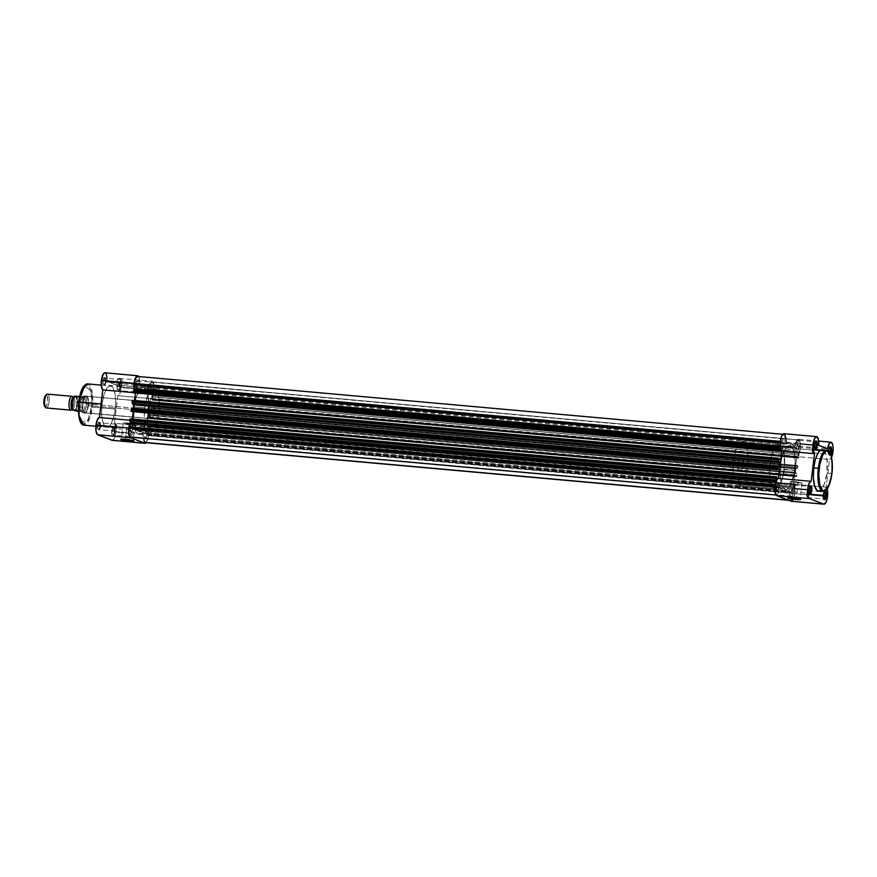 <?xml version="1.0" encoding="UTF-8"?>
<svg xmlns="http://www.w3.org/2000/svg" width="877" height="877" viewBox="0 0 877 877"><rect width="100%" height="100%" fill="white"/><g stroke="black" fill="none" stroke-linecap="round" stroke-linejoin="round"><path stroke-width="0.66" stroke-dasharray="4.38 3.29" d="M823.032 495.056A3.475 1.14 95.1 0 0 823.448 498.684A3.475 1.14 95.1 0 0 823.722 498.914A3.475 1.14 -84.9 0 1 823.032 495.056L806.687 493.587A3.475 1.14 95.1 0 0 807.476 497.478A3.475 1.14 95.1 0 0 808.89 494.442L823.404 495.735L808.89 494.442A3.475 1.14 95.1 0 0 808.101 490.55A3.475 1.14 95.1 0 0 806.687 493.587L823.032 495.056A3.475 1.14 -84.9 0 1 824.336 492.019A3.475 1.14 95.1 0 0 824.029 492.194A3.475 1.14 95.1 0 0 823.032 495.056L823.032 495.056M828.447 450.35A3.475 1.14 95.1 0 0 828.864 453.99A3.475 1.14 95.1 0 0 830.179 453.179A3.475 1.14 -84.9 0 1 829.236 454.242A3.475 1.14 -84.9 0 1 828.447 450.35L812.091 448.892A3.475 1.14 95.1 0 0 812.88 452.784A3.475 1.14 95.1 0 0 814.294 449.748L828.809 451.041L814.294 449.748A3.475 1.14 95.1 0 0 813.505 445.856A3.475 1.14 95.1 0 0 812.091 448.892L828.447 450.35A3.475 1.14 -84.9 0 1 829.752 447.325A3.475 1.14 95.1 0 0 829.445 447.5A3.475 1.14 95.1 0 0 828.447 450.35L828.447 450.35M830.683 454.319A4.177 1.37 -84.9 0 1 829.379 454.692A4.177 1.37 -84.9 0 1 828.798 451.206M808.682 489.509A3.475 1.14 95.1 0 0 809.098 493.137A3.475 1.14 95.1 0 0 809.372 493.367A3.475 1.14 -84.9 0 1 808.682 489.509L792.326 488.04A3.475 1.14 95.1 0 0 793.126 491.931A3.475 1.14 95.1 0 0 794.54 488.895L809.054 490.188L794.54 488.895A3.475 1.14 95.1 0 0 793.751 485.003A3.475 1.14 95.1 0 0 792.326 488.04L808.682 489.509A3.475 1.14 -84.9 0 1 809.986 486.472A3.475 1.14 95.1 0 0 809.679 486.647A3.475 1.14 95.1 0 0 808.682 489.509L808.682 489.509M814.097 444.803A3.475 1.14 95.1 0 0 814.514 448.443A3.475 1.14 95.1 0 0 814.777 448.673A3.475 1.14 -84.9 0 1 814.097 444.803L797.741 443.345A3.475 1.14 95.1 0 0 798.53 447.226A3.475 1.14 95.1 0 0 799.945 444.19L814.459 445.494L799.945 444.19A3.475 1.14 95.1 0 0 799.155 440.309A3.475 1.14 95.1 0 0 797.741 443.345L814.097 444.803A3.475 1.14 -84.9 0 1 815.402 441.778A3.475 1.14 95.1 0 0 815.095 441.953A3.475 1.14 95.1 0 0 814.097 444.803L814.097 444.803M799.1 498.892L792.424 497.281L792.128 497.884L792.424 497.281L799.1 498.892M824.04 450.811L825.608 453.541L826.978 459.384L826.901 472.955L831.911 473.383L831.571 459.888L826.748 450.186A20.719 6.808 -84.9 0 1 831.484 473.372L826.901 472.955A20.719 6.808 95.1 0 0 822.177 449.78M827.318 489.432L826.156 487.13L829.499 459.504L831.571 457.345A8.693 2.861 -84.9 0 1 829.499 459.504L796.798 456.566A8.693 2.861 95.1 0 0 800.252 448.969L832.964 451.907L800.252 448.969L798.87 454.407L796.798 456.566L793.455 484.203L794.836 487.7L794.847 493.674L827.548 496.601L794.847 493.674L793.301 499.441L791.043 501.195M791.306 501.26A8.693 2.861 95.1 0 0 793.422 499.188A8.693 2.861 95.1 0 0 794.847 493.674A8.693 2.861 95.1 0 0 793.455 484.203L826.156 487.13A8.693 2.861 -84.9 0 1 827.154 488.862M798.092 482.92L802.082 482.909L794.343 481.473L792.424 497.281L794.343 481.473L790.352 481.484L798.092 482.92L796.228 498.377L798.092 482.92L802.038 482.821L790.363 481.451L798.092 482.92M794.683 470.215L784.213 469.272A22.254 7.312 95.1 0 0 779.138 444.376A22.254 7.312 95.1 0 0 770.083 463.812L780.552 464.755A22.254 7.312 -84.9 0 1 789.607 445.319A22.254 7.312 -84.9 0 1 794.683 470.215L795.165 461.587L794.156 452.203L792.216 447.215L790.955 445.856L788.851 445.363L786.636 446.788L784.498 449.989L781.626 458.485L780.081 471.256L781.078 482.756L782.448 486.768L784.268 489.114L785.66 489.651L787.864 488.851L792.008 481.977L794.683 470.215A22.254 7.312 -84.9 0 1 785.628 489.64A22.254 7.312 -84.9 0 1 780.552 464.755L770.083 463.812L771.157 457.542L774.731 447.796L778.381 444.431L780.486 444.913L782.317 447.259L784.301 454.692L784.444 467.101L782.657 477.483L779.576 485.288L777.395 487.919L775.191 488.708L772.549 486.812L770.269 480.168L769.6 472.44L770.083 463.812A22.254 7.312 95.1 0 0 775.158 488.708A22.254 7.312 95.1 0 0 784.213 469.272L148.388 412.245A22.254 7.312 95.1 0 0 143.313 387.36A22.254 7.312 95.1 0 0 139.542 389.816A22.254 7.312 95.1 0 1 143.313 387.36L153.782 388.292A22.254 7.312 -84.9 0 1 158.858 413.188L794.683 470.215A22.254 7.312 -84.9 0 1 785.628 489.64A22.254 7.312 -84.9 0 1 780.552 464.755A22.254 7.312 -84.9 0 1 789.607 445.319A22.254 7.312 -84.9 0 1 794.683 470.215L791.383 483.556L788.598 488.171L785.66 489.651L782.448 486.768L780.738 481.111L780.07 473.383L780.552 464.755L134.269 406.785L780.552 464.755L782.109 456.533L784.498 449.989L787.371 446.108L789.574 445.319L792.216 447.215L794.496 453.858L795.165 461.587L794.683 470.215M786.044 438.862L786.088 440.002M786.011 442.392L818.712 445.319L786.011 442.392L794.88 445.812L796.524 440.627L798.169 439.245L799.605 440.572L800.219 442.797L800.252 448.969A8.693 2.861 95.1 0 0 798.267 439.245A8.693 2.861 95.1 0 0 794.88 445.812L827.581 448.75L794.88 445.812L786.011 442.392A8.693 2.861 95.1 0 0 783.917 433.698M822.801 449.923L823.437 450.274M818.471 491.054A20.719 6.808 95.1 0 0 826.901 472.955L824.413 483.918L820.543 490.32M830.782 454.122L829.971 454.988L829.236 454.461L828.809 451.14M831.484 473.372A20.719 6.808 -84.9 0 1 823.054 491.471L828.897 484.586L831.484 473.372M814.294 449.748L814.273 447.182L813.385 445.856L812.19 448.224L812.234 451.94L812.782 452.751L813.461 452.411L814.294 449.748M808.89 494.442L807.827 497.347L806.708 496.141L806.785 492.918L807.98 490.561L808.747 491.394L808.89 494.442M799.945 444.19L799.111 446.864L798.432 447.204L797.884 446.393L797.84 442.677L799.035 440.309L799.923 441.635L799.945 444.19M794.54 488.895L794.398 485.847L793.63 485.014L792.435 487.371L792.359 490.594L793.477 491.8L794.54 488.895M789.432 497.719L788.434 497.303L792.424 497.281L788.467 497.259L789.432 497.719M145.33 442.589A7.992 2.631 95.1 0 0 148.334 435.617L148.498 434.29L794.781 492.249L794.047 488.116L794.321 486.998L795.296 486.943L795.669 484.959L795.538 486.022L149.254 428.053L149.386 426.989L795.669 484.959L795.154 484.038L795.055 484.828L793.444 484.203L794.551 475.126L796.437 476.682L149.781 418.581L796.064 476.54L796.163 475.751L149.868 417.792L794.551 475.126L148.257 417.167L147.161 426.244L795.055 484.828L148.772 426.869L148.871 426.069L795.154 484.038L148.871 426.069L795.154 484.038L795.055 484.828L793.444 484.203L794.551 475.126L148.257 417.167L150.153 418.724L796.437 476.682L796.875 475.016L796.744 476.079L150.46 418.121L150.581 417.057L796.875 475.016L796.754 473.646L795.34 472.221A25.038 8.222 95.1 0 0 795.56 470.554A25.038 8.222 -84.9 0 1 795.34 472.221L149.057 414.251L149.189 415.073L795.472 473.043L150.307 415.512L796.601 473.47L795.34 472.221L149.057 414.251A25.038 8.222 95.1 0 0 149.276 412.596L795.56 470.554A25.038 8.222 95.1 0 0 795.746 468.877L796.053 468.23L149.77 410.261L149.463 410.907L795.746 468.877A25.038 8.222 -84.9 0 1 795.56 470.554L149.276 412.596A25.038 8.222 95.1 0 0 149.463 410.907L795.746 468.877L796.031 468.219L149.748 410.261L797.27 468.669L797.917 466.389L797.785 467.452L151.502 409.493L151.633 408.43L797.917 466.389L797.401 465.468L797.303 466.257L795.691 465.643L796.798 456.566L793.455 484.203L826.156 487.13L829.499 459.504L796.798 456.566L795.691 465.643L149.408 407.673L797.401 465.468L151.118 407.509L797.401 465.468L797.303 466.257L151.019 408.298L797.303 466.257L149.408 407.673L150.504 398.596L796.798 456.566L150.504 398.596L798.41 457.18L152.116 399.221L152.028 400.011L798.311 457.98L798.41 457.18L798.311 457.98L152.028 400.011L798.684 458.123L798.991 457.52L152.708 399.55L152.828 398.487L799.122 456.457L798.991 457.52L798.848 454.911L151.973 396.722L798.848 454.911L798.245 453.442L151.962 395.483L151.973 396.722L798.256 454.681L798.245 453.442L151.962 395.483L153.585 392.26L799.868 450.219L798.245 453.442L799.868 450.219L153.585 392.26L153.749 390.923L800.032 448.892L799.868 450.219L800.032 448.892L153.749 390.923A7.992 2.631 95.1 0 0 152.17 382.032L798.454 440.002A7.992 2.631 -84.9 0 1 800.032 448.892L799.967 443.006L798.026 439.837L151.743 381.868L798.026 439.837L794.189 447.16L790.615 442.732L788.642 442.699L786.329 444.124L784.104 434.455L137.305 376.452M790.955 492.172A3.552 1.162 -84.9 0 1 792.402 489.07A3.552 1.162 -84.9 0 1 793.214 493.038L146.93 435.08A3.552 1.162 95.1 0 0 146.119 431.111A3.552 1.162 95.1 0 0 144.672 434.203L790.955 492.172L144.672 434.203A3.552 1.162 95.1 0 0 145.483 438.171A3.552 1.162 95.1 0 0 146.93 435.08L793.214 493.038A3.552 1.162 -84.9 0 1 791.767 496.141A3.552 1.162 -84.9 0 1 790.955 492.172L792.052 489.202L793.181 490.429L793.104 493.718L791.887 496.13L790.988 494.771L790.955 492.172M738.555 485.419L741.503 483.951L744.288 479.324L746.502 472.254L747.807 463.823L748.004 455.295L747.061 447.983L745.121 442.995L742.479 441.087L739.53 442.567L737.404 445.768L733.753 458.386L733.161 473.207L733.972 478.535L735.924 483.523L737.853 485.266L774.49 488.544A22.254 7.312 -84.9 0 1 769.962 464.854A22.254 7.312 -84.9 0 1 779.138 444.376A22.254 7.312 -84.9 0 1 779.806 444.54L782.317 447.259L784.027 452.916L784.444 467.101L783.139 475.542L780.925 482.613L778.129 487.239L775.191 488.708L772.549 486.812L770.609 481.824L769.666 474.512L769.853 465.983L771.157 457.542L773.382 450.471L776.901 445.165L779.806 444.54L743.181 441.252A22.254 7.312 95.1 0 0 742.501 441.098A22.254 7.312 95.1 0 0 733.336 461.565A22.254 7.312 95.1 0 0 737.853 485.266L775.158 488.708A22.254 7.312 -84.9 0 1 774.49 488.544L737.853 485.266A22.254 7.312 95.1 0 0 738.533 485.419A22.254 7.312 95.1 0 0 747.697 464.953A22.254 7.312 95.1 0 0 743.181 441.252L779.806 444.54A22.254 7.312 -84.9 0 1 784.334 468.241A22.254 7.312 -84.9 0 1 775.158 488.708L139.344 431.681A22.254 7.312 95.1 0 1 133.973 409.8A22.254 7.312 95.1 0 0 139.344 431.681A22.254 7.312 95.1 0 0 148.388 412.245L146.832 420.467L144.442 427.011L141.57 430.892L138.665 431.517L136.165 428.798L134.455 423.142L133.786 415.413L134.269 406.785A22.254 7.312 95.1 0 1 138.522 391.438A22.254 7.312 95.1 0 0 134.269 406.785A22.254 7.312 95.1 0 0 134.104 408.254A22.254 7.312 95.1 0 1 134.269 406.785L136.352 396.733L140.342 388.829L142.567 387.404L144.672 387.886L146.492 390.232L147.873 394.244L148.86 405.744L147.314 418.515L143.751 428.261L141.57 430.892L139.366 431.681L136.735 429.785L134.784 424.797L133.841 417.485L134.269 406.785L144.727 407.728A22.254 7.312 -84.9 0 1 153.782 388.292M776.605 486.625A3.552 1.162 -84.9 0 1 778.052 483.523A3.552 1.162 -84.9 0 1 778.864 487.491L132.58 429.533A3.552 1.162 95.1 0 0 131.769 425.564A3.552 1.162 95.1 0 0 130.322 428.656L776.605 486.625L130.322 428.656A3.552 1.162 95.1 0 0 131.133 432.624A3.552 1.162 95.1 0 0 132.58 429.533L778.864 487.491A3.552 1.162 -84.9 0 1 777.417 490.583A3.552 1.162 -84.9 0 1 776.605 486.625L777.702 483.655L778.831 484.882L778.754 488.171L777.537 490.583L776.638 489.223L776.605 486.625M782.021 441.92A3.552 1.162 -84.9 0 1 783.457 438.829A3.552 1.162 -84.9 0 1 784.268 442.797L137.985 384.828A3.552 1.162 95.1 0 0 137.174 380.859A3.552 1.162 95.1 0 0 135.738 383.962L782.021 441.92L135.738 383.962A3.552 1.162 95.1 0 0 136.538 387.93A3.552 1.162 95.1 0 0 137.985 384.828L784.268 442.797A3.552 1.162 -84.9 0 1 782.832 445.889A3.552 1.162 -84.9 0 1 782.021 441.92L783.106 438.949L784.126 439.684L784.17 443.466L782.953 445.889L782.043 444.529L782.021 441.92M796.371 447.467A3.552 1.162 -84.9 0 1 797.807 444.376A3.552 1.162 -84.9 0 1 798.618 448.344L152.335 390.375A3.552 1.162 95.1 0 0 151.524 386.417A3.552 1.162 95.1 0 0 150.088 389.509L796.371 447.467L150.088 389.509A3.552 1.162 95.1 0 0 150.888 393.477A3.552 1.162 95.1 0 0 152.335 390.375L798.618 448.344A3.552 1.162 -84.9 0 1 797.182 451.436A3.552 1.162 -84.9 0 1 796.371 447.467L797.456 444.496L798.596 445.735L798.519 449.024L797.303 451.436L796.513 450.581L796.371 447.467M777.11 481.056L776.002 481.429L776.989 481.517L775.356 484.74L777.066 481.309L776.178 480.969L777.11 481.056L776.573 480.125L777.11 481.056M133.14 408.43L779.171 466.739L132.909 408.781L133.194 408.167M780.212 447.73L134.017 389.772L780.881 447.961L780.607 441.383A7.992 2.631 -84.9 0 1 783.863 434.4A7.992 2.631 -84.9 0 1 784.104 434.455L782.021 436.077L780.377 441.361L780.903 447.972L134.784 389.848M780.168 450.131L133.885 392.172L133.786 392.962L133.885 392.172L780.168 450.131M780.113 450.614L133.885 392.172L780.113 450.614M132.416 400.329L134.4 401.874L780.683 459.833L134.4 401.874L134.565 400.493L134.4 401.874L132.789 401.249L779.072 459.208L132.789 401.249L132.876 400.46L779.171 458.419L132.504 400.318L778.743 458.276M134.104 389.3L135.496 392.797L133.293 392.6L135.496 392.797A8.693 2.861 -84.9 0 1 134.499 391.076M131.671 408.331L777.965 466.301M777.921 468.702L131.638 410.743L131.539 411.532L131.638 410.743L777.921 468.702M777.866 469.173L131.638 410.743L133.205 411.675L777.866 469.173M130.278 422.166A8.693 2.861 -84.9 0 1 132.153 420.434L132.317 419.063L132.153 420.434L132.317 419.063L132.153 420.434L778.436 478.403L130.541 419.82L776.825 477.779L130.541 419.82L130.629 419.02L776.923 476.989L130.256 418.877L776.507 476.836M775.158 484.729L775.268 491.953L776.781 494.968A7.992 2.631 -84.9 0 1 775.191 486.077L775.158 484.729M775.882 494.88L776.781 494.968L775.882 494.88M775.97 495.023L777.208 495.132L780.749 488.094L134.466 430.136L130.925 437.163L134.466 430.136L781.078 487.809L135.014 430.081A25.038 8.222 95.1 0 0 139.092 434.455A25.038 8.222 95.1 0 0 142.326 432.909L788.609 490.879A25.038 8.222 -84.9 0 1 785.375 492.414A25.038 8.222 -84.9 0 1 781.297 488.05L135.014 430.081L137.404 433.731L139.3 434.466L142.326 432.909L788.796 490.791L142.326 432.909L143.685 438.314L142.808 433.359L789.092 491.328L790.407 498.717L788.894 490.846L786.581 492.26L784.619 492.238L781.045 487.809L777.208 495.132L775.97 495.023M788.28 500.131L790.703 500.35L790.407 498.717L790.703 500.35L788.28 500.131M788.708 500.296L791.131 500.515L788.708 500.296M794.628 493.587A7.992 2.631 -84.9 0 1 793.071 499.145A7.992 2.631 -84.9 0 1 791.372 500.57A7.992 2.631 -84.9 0 1 791.131 500.515L793.203 498.892L794.628 493.587L148.334 435.617L794.628 493.587L794.781 492.249L794.628 493.587M144.848 442.545L146.919 440.923L148.498 434.29L794.781 492.249L794.047 488.116L147.764 430.147L148.498 434.29L147.764 430.147L794.047 488.116L794.343 486.998L148.038 429.028L147.764 430.147L148.06 429.039L794.935 487.228L148.641 429.259L148.06 429.039L149.09 428.798L149.32 426.299L148.772 426.869L147.161 426.244L148.257 417.167L150.153 418.724L150.614 416.783L149.057 414.251A25.038 8.222 95.1 0 0 149.276 412.596A25.038 8.222 95.1 0 0 149.463 410.907L149.77 410.261L151.074 410.655L151.502 409.493L151.491 407.652L151.019 408.298L149.408 407.673L150.504 398.596L152.116 399.221L152.028 400.011L152.708 399.55L152.773 397.27L151.82 396.218L153.585 392.26L153.409 383.918L151.743 381.868L147.895 389.191L144.321 384.762L142.359 384.74L140.046 386.154L137.821 376.485M134.85 389.651L133.918 389.772M130.07 422.593L132.153 420.434L130.169 418.899M132.58 429.533L131.484 432.504L130.355 431.265L130.432 427.976L131.649 425.564L132.548 426.924L132.58 429.533M137.985 384.828L136.9 387.798L135.76 386.571L135.836 383.282L137.053 380.87L137.952 382.229L137.985 384.828M152.335 390.375L151.25 393.345L150.11 392.118L150.186 388.829L151.403 386.417L152.302 387.777L152.335 390.375M146.93 435.08L145.834 438.051L144.705 436.812L144.924 432.898L145.999 431.111L146.897 432.471L146.93 435.08M149.254 428.053L795.538 486.022L794.979 487.239L148.684 429.27L149.254 428.053M150.307 415.512L796.601 473.47L796.875 475.016L150.581 417.057L150.307 415.512M151.502 409.493L797.785 467.452L797.226 468.669L150.932 410.71L151.502 409.493M152.554 396.941L798.848 454.911L799.122 456.457L152.828 398.487L152.554 396.941M149.243 426.222L795.527 484.181L795.669 484.959L149.386 426.989L149.243 426.222M150.46 418.121L796.744 476.079L796.459 476.693L150.153 418.724L150.46 418.121M151.491 407.652L797.774 465.621L797.917 466.389L151.633 408.43L151.491 407.652M152.708 399.55L798.991 457.52L798.684 458.123L152.423 400.164L152.708 399.55M140.331 386.121L786.614 444.091A25.038 8.222 -84.9 0 1 789.848 442.545A25.038 8.222 -84.9 0 1 793.926 446.919L147.643 388.95A25.038 8.222 95.1 0 0 143.565 384.586A25.038 8.222 95.1 0 0 140.331 386.121L786.614 444.091L140.331 386.121M784.531 434.619L138.237 376.65L139.849 385.672L786.132 443.641L784.531 434.619M794.474 446.864L148.191 388.906L151.743 381.868L798.026 439.837L794.474 446.864L147.643 388.95L794.474 446.864M114.854 432.197A3.475 1.14 -84.9 0 1 113.857 435.047A3.475 1.14 -84.9 0 1 112.64 431.341L111.774 431.199A4.177 1.37 95.1 0 0 113.221 435.65A4.177 1.37 95.1 0 0 114.416 432.218L131.199 433.655A3.475 1.14 -84.9 0 1 129.785 436.691A3.475 1.14 -84.9 0 1 128.996 432.81L112.64 431.341A3.475 1.14 95.1 0 0 113.44 435.233A3.475 1.14 95.1 0 0 114.854 432.197A3.475 1.14 95.1 0 0 114.054 428.305A3.475 1.14 95.1 0 0 112.64 431.341L128.996 432.81A3.475 1.14 -84.9 0 1 130.41 429.774A3.475 1.14 -84.9 0 1 131.199 433.655L114.416 432.218L113.593 427.581L112.059 429.653L111.807 434.258L113.133 435.716L114.416 432.218A4.177 1.37 95.1 0 0 113.922 427.855A4.177 1.37 95.1 0 0 111.774 431.199L112.64 431.341A3.475 1.14 -84.9 0 1 114.438 428.557A3.475 1.14 -84.9 0 1 114.854 432.197M105.909 381.944A3.475 1.14 -84.9 0 1 104.911 384.806A3.475 1.14 -84.9 0 1 103.705 381.1L102.828 380.947A4.177 1.37 95.1 0 0 104.275 385.398A4.177 1.37 95.1 0 0 105.481 381.977L122.265 383.413A3.475 1.14 -84.9 0 1 120.851 386.45A3.475 1.14 -84.9 0 1 120.05 382.558L103.705 381.1A3.475 1.14 95.1 0 0 104.495 384.981A3.475 1.14 95.1 0 0 105.909 381.944A3.475 1.14 95.1 0 0 105.119 378.064A3.475 1.14 95.1 0 0 103.705 381.1L120.05 382.558A3.475 1.14 -84.9 0 1 121.464 379.522A3.475 1.14 -84.9 0 1 122.265 383.413L105.481 381.977L104.648 377.34L103.124 379.412L102.861 384.016L104.199 385.474L105.481 381.977A4.177 1.37 95.1 0 0 104.977 377.614A4.177 1.37 95.1 0 0 102.828 380.947L103.705 381.1A3.475 1.14 -84.9 0 1 105.492 378.316A3.475 1.14 -84.9 0 1 105.909 381.944M120.259 387.491A3.475 1.14 -84.9 0 1 119.261 390.353A3.475 1.14 -84.9 0 1 118.055 386.647L117.178 386.494A4.177 1.37 95.1 0 0 118.625 390.945A4.177 1.37 95.1 0 0 119.831 387.524L136.615 388.96A3.475 1.14 -84.9 0 1 135.201 391.997A3.475 1.14 -84.9 0 1 134.4 388.105L118.055 386.647A3.475 1.14 95.1 0 0 118.844 390.528A3.475 1.14 95.1 0 0 120.259 387.491A3.475 1.14 95.1 0 0 119.469 383.611A3.475 1.14 95.1 0 0 118.055 386.647L134.4 388.105A3.475 1.14 -84.9 0 1 135.814 385.069A3.475 1.14 -84.9 0 1 136.615 388.96L119.831 387.524L118.998 382.887L117.474 384.959L117.211 389.563L118.548 391.021L119.831 387.524A4.177 1.37 95.1 0 0 119.327 383.161A4.177 1.37 95.1 0 0 117.178 386.494L118.055 386.647A3.475 1.14 -84.9 0 1 119.842 383.863A3.475 1.14 -84.9 0 1 120.259 387.491M100.504 426.65A3.475 1.14 -84.9 0 1 99.507 429.5A3.475 1.14 -84.9 0 1 98.29 425.794L97.413 425.652A4.177 1.37 95.1 0 0 98.871 430.103A4.177 1.37 95.1 0 0 100.066 426.671L116.849 428.108A3.475 1.14 -84.9 0 1 115.435 431.144A3.475 1.14 -84.9 0 1 114.646 427.252L98.29 425.794A3.475 1.14 95.1 0 0 99.09 429.675A3.475 1.14 95.1 0 0 100.504 426.65A3.475 1.14 95.1 0 0 99.704 422.758A3.475 1.14 95.1 0 0 98.29 425.794L114.646 427.252A3.475 1.14 -84.9 0 1 116.06 424.216A3.475 1.14 -84.9 0 1 116.849 428.108L100.066 426.671L99.244 422.034L97.709 424.106L97.457 428.71L98.783 430.168L100.066 426.671A4.177 1.37 95.1 0 0 99.572 422.308A4.177 1.37 95.1 0 0 97.413 425.652L98.29 425.794A3.475 1.14 -84.9 0 1 100.088 423.01A3.475 1.14 -84.9 0 1 100.504 426.65M125.422 438.774L121.399 438.785L125.422 438.774L127.34 422.955L123.317 422.966L131.122 424.413L129.248 439.87L131.122 424.413L135.146 424.402L127.34 422.955L125.422 438.774L133.227 440.221L125.422 438.774L125.126 439.377L125.422 438.774M88.38 405.558A8.342 2.741 -84.9 0 1 85.979 412.409A8.342 2.741 -84.9 0 1 83.074 403.508L82.208 403.365A9.044 2.971 95.1 0 0 85.343 413.001A9.044 2.971 95.1 0 0 87.941 405.58L154.44 411.477A8.342 2.741 -84.9 0 1 151.052 418.767A8.342 2.741 -84.9 0 1 149.145 409.427L83.074 403.508A8.342 2.741 95.1 0 0 84.981 412.848A8.342 2.741 95.1 0 0 88.38 405.558A8.342 2.741 95.1 0 0 86.472 396.218A8.342 2.741 95.1 0 0 83.074 403.508L149.145 409.427L150.625 403.902L152.795 402.203L154.374 405.349L154.44 411.477L152.96 417.013L150.8 418.713L149.211 415.566L149.145 409.427A8.342 2.741 -84.9 0 1 152.543 402.148A8.342 2.741 -84.9 0 1 154.44 411.477L87.941 405.58L87.864 398.936L86.154 395.538L84.378 396.426L82.833 400.022L82.274 410.008L83.458 413.023L85.168 413.155L86.856 410.359L87.941 405.58A9.044 2.971 95.1 0 0 86.856 396.119A9.044 2.971 95.1 0 0 82.208 403.365L83.074 403.508A8.342 2.741 -84.9 0 1 87.382 396.821A8.342 2.741 -84.9 0 1 88.38 405.558M84.192 385.847L87.47 384.674L90.188 388.171L91.811 397.303L91.427 406.928L92.304 407.071L89.717 418.296L83.874 425.17A20.719 6.808 95.1 0 0 92.304 407.071L115.205 409.131A20.719 6.808 -84.9 0 1 106.775 427.22A20.719 6.808 -84.9 0 1 102.039 404.045L101.655 413.999L102.532 420.807L104.911 426.189L107.476 427.176L109.537 425.86L111.522 422.867L114.591 413.078L115.654 401.096L114.712 392.359L111.73 386.439L109.768 385.99L107.707 387.316L104.527 393.082L102.039 404.045L101.085 403.957L102.039 404.045A20.719 6.808 -84.9 0 1 110.469 385.946A20.719 6.808 -84.9 0 1 115.205 409.131L92.304 407.071A20.719 6.808 95.1 0 0 87.579 383.896L92.403 393.598L92.304 407.071L91.427 406.928L91.186 391.767L84.784 385.288M149.803 432.624L139.344 431.681A22.254 7.312 95.1 0 0 148.388 412.245L158.858 413.188A22.254 7.312 -84.9 0 1 149.803 432.624A22.254 7.312 -84.9 0 1 144.727 407.728L134.269 406.785L136.352 396.733L138.906 390.78L141.822 387.667L143.291 387.349L145.319 388.467L147.468 392.743L148.476 397.676L148.388 412.245A22.254 7.312 95.1 0 0 143.313 387.36L742.501 441.098M107.071 378.239L107.016 381.495L115.885 384.915L117.375 380.004L119.393 378.371L120.752 380.004L121.421 383.775L120.489 391.876L119.031 394.935L117.803 395.67L114.459 423.306L115.874 427.022L115.786 433.293L114.229 438.697L112.048 440.298M105.996 373.635L106.402 374.468M145.845 443.028L147.862 439.245L148.673 434.597L148.356 428.667L147.161 426.233L150.504 398.607L152.138 397.303L153.475 393.762L154.034 385.628L153.168 382.295L152.105 381.309L150.088 382.942L148.597 387.853L139.728 384.422L139.651 379.774L138.248 376.014M134.565 400.493L133.205 411.675L134.565 400.493M158.858 413.188L159.285 402.488L158.331 395.176L155.788 389.41L153.026 388.347L150.811 389.761L148.684 392.962L145.385 403.486L144.245 416.356L145.253 425.729L147.807 431.506L149.835 432.624L152.039 431.835L156.194 424.95L158.858 413.188M78.513 403.968L78.985 400.087M82.887 387.601L83.534 386.636M81.375 423.295L88.204 419.535L91.427 406.928L89.553 415.972L86.615 422.308L83.315 424.424L80.421 421.826M79.96 420.785L79.544 419.579M120.05 382.558L120.894 379.894L121.574 379.555L122.122 380.366L122.155 384.082L120.971 386.439L120.083 385.113L120.05 382.558M114.646 427.252L114.788 430.311L115.556 431.144L116.751 428.776L116.827 425.553L115.709 424.347L114.646 427.252M134.4 388.105L134.433 390.671L135.321 391.986L136.516 389.629L136.472 385.913L135.924 385.102L135.244 385.442L134.4 388.105M128.996 432.81L130.059 429.894L131.177 431.1L131.101 434.323L129.906 436.691L129.138 435.858L128.996 432.81M131.122 424.413L134.937 424.512L132.844 423.701L123.328 422.944L131.122 424.413M138.687 376.529A8.693 2.861 -84.9 0 1 139.728 384.422L107.016 381.495L115.885 384.915L148.597 387.853A8.693 2.861 -84.9 0 1 151.984 381.287A8.693 2.861 -84.9 0 1 154.067 390.09A8.693 2.861 -84.9 0 1 150.504 398.607L117.803 395.67A8.693 2.861 95.1 0 0 121.355 387.152A8.693 2.861 95.1 0 0 119.283 378.349A8.693 2.861 95.1 0 0 115.885 384.915L148.597 387.853L139.728 384.422L107.016 381.495A8.693 2.861 95.1 0 0 104.933 372.802M132.153 420.434L129.862 420.226L132.153 420.434M112.322 440.364A8.693 2.861 95.1 0 0 115.841 432.887A8.693 2.861 95.1 0 0 114.459 423.306L147.161 426.233A8.693 2.861 -84.9 0 1 148.706 434.082A8.693 2.861 -84.9 0 1 146.196 442.71M150.504 398.607L147.161 426.233L114.459 423.306L117.803 395.67L150.504 398.607M44.475 405.996L45.133 406.709A5.821 1.918 95.1 0 0 47.676 401.666A5.821 1.918 95.1 0 0 46.525 395.198L47.72 394.168A6.95 2.28 -84.9 0 1 49.167 401.249A6.95 2.28 -84.9 0 1 46.481 407.958A6.95 2.28 95.1 0 0 49.167 401.249A6.95 2.28 95.1 0 0 47.72 394.168L72.166 396.36A6.95 2.28 -84.9 0 1 73.679 400.844A6.95 2.28 -84.9 0 1 73.175 406.204A6.95 2.28 -84.9 0 1 70.5 410.118M72.55 409.142A5.766 1.897 95.1 0 0 74.852 403.694A5.766 1.897 95.1 0 0 73.657 397.676A1.875 1.754 -68.9 0 0 75.444 396.656A6.95 2.28 95.1 0 0 72.769 400.57A6.95 2.28 95.1 0 0 72.265 405.93A6.95 2.28 95.1 0 0 73.778 410.414A1.875 1.754 -68.9 0 0 72.747 409.208A1.875 1.754 111.1 0 1 73.778 410.414L72.462 407.794L72.396 402.686L73.635 398.07L75.444 396.656L76.759 399.276L76.814 404.385L75.575 409L73.778 410.414A6.95 2.28 95.1 0 0 76.814 404.385A6.95 2.28 95.1 0 0 75.444 396.656A1.875 1.754 111.1 0 1 73.657 397.676A5.766 1.897 -84.9 0 1 74.852 403.694A5.766 1.897 -84.9 0 1 72.55 409.142M73.087 397.511A6.95 2.28 -84.9 0 1 72.035 409.186M76.42 396.897L74.49 396.152L76.42 396.897A7.718 2.532 95.1 0 1 77.055 404.483A7.718 2.532 95.1 0 1 74.72 410.918L77.055 404.483L76.42 396.897L84.082 397.643L84.762 396.108L741.514 455.01A8.342 2.741 -84.9 0 1 743.214 463.889A8.342 2.741 -84.9 0 1 739.771 471.574A8.342 2.741 -84.9 0 1 739.519 471.508L82.767 412.607A8.342 2.741 95.1 0 0 83.019 412.661A8.342 2.741 95.1 0 0 86.461 404.988A8.342 2.741 95.1 0 0 84.762 396.108L79.599 396.547L84.444 397.588L82.471 396.623A7.992 2.631 95.1 0 0 80.081 403.267A7.992 2.631 95.1 0 0 80.728 411.094L82.734 411.762L82.975 412.639L80.728 411.094L82.767 412.607L82.734 411.762L78.25 410.6L80.728 411.094A7.992 2.631 -84.9 0 1 80.081 403.267A7.992 2.631 -84.9 0 1 82.471 396.623L83.907 396.13M72.539 409.537L72.791 410.173M78.272 411.302L82.383 411.675L78.272 411.302M76.891 396.996A7.992 2.631 -84.9 0 1 77.406 404.538A7.992 2.631 -84.9 0 1 75.192 411.028A7.992 2.631 95.1 0 0 77.406 404.538A7.992 2.631 95.1 0 0 76.891 396.996L84.521 397.413A7.992 2.631 -84.9 0 1 85.168 405.24A7.992 2.631 -84.9 0 1 82.778 411.883A7.992 2.631 95.1 0 0 85.168 405.24A7.992 2.631 95.1 0 0 84.521 397.413L84.762 396.108A8.342 2.741 -84.9 0 1 86.417 405.382A8.342 2.741 -84.9 0 1 82.767 412.607A8.342 2.741 -84.9 0 1 82.756 412.596A8.342 2.741 -84.9 0 1 81.035 404.111A8.342 2.741 -84.9 0 1 84.236 396.064A8.342 2.741 -84.9 0 1 84.762 396.108L84.411 396.053M82.427 412.431L739.519 471.508L737.941 468.373L737.864 462.234L739.355 456.698L741.514 455.01L743.093 458.145L743.17 464.284L741.69 469.82L739.519 471.508A8.342 2.741 -84.9 0 1 737.82 462.617A8.342 2.741 -84.9 0 1 741.262 454.944A8.342 2.741 -84.9 0 1 741.514 455.01L84.762 396.108A8.342 2.741 95.1 0 0 84.51 396.042A8.342 2.741 95.1 0 0 81.068 403.716A8.342 2.741 95.1 0 0 82.767 412.607M44.672 406.336A5.821 1.918 95.1 0 0 45.133 406.709L46.974 404.746L47.775 400.526L47.172 395.911L46.152 395.165L45.374 395.768M72.166 396.36L47.72 394.168L46.525 395.198A5.821 1.918 95.1 0 0 45.648 395.45M823.448 498.684L823.963 499.386M828.864 453.99L829.379 454.692M809.098 493.137L809.614 493.839M814.514 448.443L815.029 449.145M800.153 498.673L800.756 499.441M802.082 482.909L800.175 498.717M793.126 491.931L809.482 493.389M798.53 447.226L814.886 448.695M807.476 497.478L823.832 498.936M812.88 452.784L829.236 454.242M813.505 445.856L829.861 447.325M808.101 490.55L824.446 492.019M799.155 440.309L815.511 441.767M793.751 485.003L810.096 486.472M790.352 481.484L788.434 497.303M818.69 441.087L798.267 439.245M788.467 497.259L787.699 497.851M815.095 441.953L815.731 441.35M809.679 486.647L810.315 486.055M829.445 447.5L830.081 446.897M824.029 492.194L824.665 491.602M792.402 489.07L146.119 431.111M778.052 483.523L131.769 425.564M783.457 438.829L137.174 380.859M797.807 444.376L151.524 386.417M779.193 466.739L132.909 408.781M780.903 447.972L134.619 390.002M783.863 434.4L782.744 434.29M134.784 429.84L781.078 487.809M785.375 492.414L139.092 434.455M142.502 432.821L788.796 490.791M791.372 500.57L788.829 500.339M148.038 429.028L794.321 486.998M149.748 410.261L796.031 468.219M797.182 451.436L150.888 393.477M782.832 445.889L136.538 387.93M777.417 490.583L131.133 432.624M791.767 496.141L145.483 438.171M148.684 429.27L794.979 487.239M150.932 410.71L797.226 468.669M150.175 418.724L796.459 476.693M152.423 400.164L798.706 458.123M143.565 384.586L789.848 442.545M786.439 444.179L140.156 386.209M794.156 447.16L147.873 389.191M113.857 435.047L113.221 435.65M104.911 384.806L104.275 385.398M119.261 390.353L118.625 390.945M99.507 429.5L98.871 430.103M121.432 438.741L120.664 439.344M85.979 412.409L85.343 413.001M123.317 422.966L121.399 438.785M129.785 436.691L113.44 435.233M135.201 391.997L118.844 390.528M115.435 431.144L99.09 429.675M120.851 386.45L104.495 384.981M151.052 418.767L84.981 412.848M101.261 385.124L110.469 385.946M95.867 426.244L106.775 427.22M152.543 402.148L86.472 396.218M121.464 379.522L105.119 378.064M116.06 424.216L99.704 422.758M135.814 385.069L119.469 383.611M130.41 429.774L114.054 428.305M135.146 424.402L133.227 440.221M119.283 378.349L151.984 381.287M87.382 396.821L86.856 396.119M133.216 440.166L133.819 440.934M100.088 423.01L99.572 422.308M119.842 383.863L119.327 383.161M105.492 378.316L104.977 377.614M114.438 428.557L113.922 427.855M73.635 400.131L72.966 397.424M73.043 406.709L71.903 409.252L72.977 409.351L72.309 406.643M73.208 397.577L74.041 397.522L72.901 400.065M83.019 412.661L739.771 471.574M84.51 396.042L741.262 454.944"/><path stroke-width="1.32" d="M823.722 498.914A3.475 1.14 95.1 0 0 825.246 495.9L826.112 496.053A4.177 1.37 -84.9 0 1 823.963 499.386A4.177 1.37 -84.9 0 1 823.47 495.023L824.742 491.526L825.948 492.392L825.991 496.842L824.566 499.682L823.503 498.092L823.47 495.023A4.177 1.37 -84.9 0 1 824.665 491.602A4.177 1.37 -84.9 0 1 826.112 496.053L825.246 495.9A3.475 1.14 -84.9 0 1 823.832 498.936A3.475 1.14 -84.9 0 1 823.722 498.914M828.798 451.206A4.177 1.37 -84.9 0 1 828.875 450.329L829.62 447.566L830.705 446.711L831.615 449.737L831.528 451.348L830.651 451.206A3.475 1.14 95.1 0 0 829.752 447.325A3.475 1.14 -84.9 0 1 829.861 447.325A3.475 1.14 -84.9 0 1 830.651 451.206L828.809 451.041L830.651 451.206A3.475 1.14 -84.9 0 1 830.179 453.179A3.475 1.14 95.1 0 0 830.651 451.206L831.528 451.348A4.177 1.37 -84.9 0 1 830.683 454.319M809.372 493.367A3.475 1.14 95.1 0 0 810.896 490.353L811.762 490.506A4.177 1.37 -84.9 0 1 809.614 493.839A4.177 1.37 -84.9 0 1 809.12 489.476L810.392 485.979L811.598 486.845L811.642 491.295L810.216 494.135L809.153 492.545L809.12 489.476A4.177 1.37 -84.9 0 1 810.315 486.055A4.177 1.37 -84.9 0 1 811.762 490.506L810.896 490.353A3.475 1.14 -84.9 0 1 809.482 493.389A3.475 1.14 -84.9 0 1 809.372 493.367M814.777 448.673A3.475 1.14 95.1 0 0 816.301 445.659L817.178 445.801A4.177 1.37 -84.9 0 1 815.029 449.145A4.177 1.37 -84.9 0 1 814.525 444.782L815.807 441.284L817.145 442.742L817.057 446.601L815.621 449.441L814.558 447.851L814.525 444.782A4.177 1.37 -84.9 0 1 815.731 441.35A4.177 1.37 -84.9 0 1 817.178 445.801L816.301 445.659A3.475 1.14 -84.9 0 1 814.886 448.695A3.475 1.14 -84.9 0 1 814.777 448.673M796.184 498.739L789.432 497.719L796.184 498.739L796.316 499.506L796.184 498.739M792.128 497.884A6.61 0.581 6.9 0 1 800.756 499.441A6.61 0.581 6.9 0 1 796.316 499.506L787.678 497.873L798.223 498.706L800.558 499.616L796.316 499.506A6.61 0.581 6.9 0 1 787.699 497.851A6.61 0.581 6.9 0 1 792.128 497.884M820.543 490.32L819.173 491.01L817.211 490.561L814.601 486.044L813.352 477.833L813.746 467.869A20.719 6.808 95.1 0 1 822.177 449.78L826.748 450.186L820.905 457.06L818.318 468.285L819.195 468.428C819.644 462.53 823.218 449.528 827.954 451.085C832.624 453.168 832.865 467.649 831.911 473.339L832.35 465.577L831.44 457.136L829.697 452.642L826.66 450.986L824.676 452.258L822.758 455.141L819.787 464.613L818.778 474.282L819.666 484.63L822.549 490.353L824.446 490.791L826.441 489.509L830.037 482.383L831.911 473.339C831.473 479.237 827.899 492.238 823.163 490.692C818.482 488.599 818.241 474.117 819.195 468.428L818.318 468.285A20.719 6.808 -84.9 0 1 826.748 450.186C830.99 450.745 832.722 458.474 831.944 473.372C830.344 484.597 827.537 488.664 826.649 489.509L823.054 491.471A20.719 6.808 -84.9 0 1 818.318 468.285L813.746 467.869L818.318 468.285L818.23 481.758L823.054 491.471L818.471 491.054A20.719 6.808 95.1 0 1 813.746 467.869L815.193 460.228L817.419 454.133L820.094 450.515L822.801 449.923M791.602 501.238L776.693 495.648L775.082 492.578L775.136 484.893L776.792 479.73L778.436 478.393L781.78 450.767L814.492 453.694A8.693 2.861 -84.9 0 1 813.111 444.113A8.693 2.861 -84.9 0 1 816.63 436.636A8.693 2.861 -84.9 0 1 818.712 445.319L827.581 448.75A8.693 2.861 -84.9 0 1 830.979 442.183A8.693 2.861 -84.9 0 1 832.964 451.907A8.693 2.861 -84.9 0 1 831.56 457.366L833.15 448.662L832.657 444.507L831.407 442.326L829.236 443.554L827.581 448.75L818.712 445.319L818.493 439.739L816.651 436.636L814.634 438.456L813.187 443.488L812.99 449.364L814.492 453.694L811.148 481.33L809.493 482.668L807.838 487.831L807.794 495.516L809.405 498.585L823.755 504.132L791.043 501.195A8.693 2.861 95.1 0 0 791.306 501.26L824.018 504.198A8.693 2.861 -84.9 0 1 823.755 504.132L826.013 502.368L827.548 496.601A8.693 2.861 -84.9 0 1 824.018 504.198M809.054 490.188L810.896 490.353L809.054 490.188M814.459 445.494L816.301 445.659L814.459 445.494M809.624 493.85L809.098 493.137M823.404 495.735L825.246 495.9L823.404 495.735M815.029 449.156L814.514 448.443M816.63 436.636L783.917 433.698A8.693 2.861 95.1 0 0 780.398 441.186A8.693 2.861 95.1 0 0 781.78 450.767L780.212 445.319L781.232 437.261L782.712 434.323L784.334 433.83L786.044 438.862M786.088 440.002L786.011 442.392M827.154 488.862A8.693 2.861 -84.9 0 1 827.548 496.601L827 488.423M831.078 458.265L831.571 457.345M823.437 450.274L824.04 450.811M828.787 451.951L828.875 450.329A4.177 1.37 -84.9 0 1 830.081 446.897A4.177 1.37 -84.9 0 1 831.528 451.348L830.519 454.56M823.755 504.132L809.405 498.585L776.693 495.648L791.043 501.195L823.755 504.132M824.336 492.019A3.475 1.14 -84.9 0 1 824.446 492.019A3.475 1.14 -84.9 0 1 825.246 495.9A3.475 1.14 95.1 0 0 824.336 492.019M815.402 441.778A3.475 1.14 -84.9 0 1 815.511 441.767A3.475 1.14 -84.9 0 1 816.301 445.659A3.475 1.14 95.1 0 0 815.402 441.778M809.986 486.472A3.475 1.14 -84.9 0 1 810.096 486.472A3.475 1.14 -84.9 0 1 810.896 490.353A3.475 1.14 95.1 0 0 809.986 486.472M811.148 481.33L778.436 478.393A8.693 2.861 95.1 0 0 774.917 486.505A8.693 2.861 95.1 0 0 776.693 495.648L809.405 498.585A8.693 2.861 -84.9 0 1 807.629 489.443A8.693 2.861 -84.9 0 1 811.148 481.33L814.492 453.694L781.78 450.767L778.436 478.393L811.148 481.33M139.136 390.408A22.254 7.312 95.1 0 0 138.522 391.438A22.254 7.312 95.1 0 1 139.136 390.408M130.826 423.087L776.178 480.969L130.826 423.087L130.684 422.319L776.507 480.245L130.684 422.319L130.826 423.087M776.002 481.429L130.695 423.558L129.072 426.781L775.158 484.729L129.072 426.781L128.908 428.108L130.695 423.558L776.002 481.429M779.478 466.136L779.171 466.739L778.052 466.301L779.171 466.739L779.478 466.136L133.194 408.167L779.478 466.093A25.038 8.222 -84.9 0 1 779.883 462.749L133.6 404.779A25.038 8.222 95.1 0 0 133.194 408.123L779.478 466.136M134.784 389.848L780.398 447.292L134.905 389.399L134.324 383.413L780.377 441.361L134.324 383.413L134.159 384.751L780.256 442.688L134.159 384.751L134.894 388.884L780.322 446.777L134.894 388.884L134.773 389.859M137.821 376.485A7.992 2.631 95.1 0 0 137.568 376.43A7.992 2.631 95.1 0 0 134.324 383.413L135.738 378.108L137.821 376.485M780.475 447.807L779.565 450.011L133.271 392.041L133.403 390.978L779.686 448.947L780.07 450.931L133.414 392.819L780.07 450.931L780.168 450.131L781.769 450.756L780.113 450.614L781.769 450.756L780.683 459.833L779.072 459.208L780.683 459.833L781.78 450.767L780.168 450.131L780.07 450.931L133.414 392.819L779.697 450.778L779.565 450.011L133.26 392.315L133.403 390.978L779.686 448.947L780.475 447.807M134.565 400.493L135.453 393.115L134.565 400.493M779.171 458.419L779.072 459.208L779.171 458.419M778.359 459.943L132.076 401.984L132.197 400.921L778.491 458.879L778.48 461.324L779.752 461.927L132.35 403.53L778.633 461.488L779.894 462.694L133.611 404.735L133.468 403.957L779.752 461.927L779.883 462.749A25.038 8.222 95.1 0 0 779.478 466.093L133.194 408.123A25.038 8.222 95.1 0 1 133.6 404.779L132.35 403.53L778.633 461.488L778.359 459.943L132.076 401.984L132.35 403.53L132.197 400.921L778.491 458.879L778.359 459.943M131.155 409.548L777.439 467.507L777.318 468.57L131.024 410.611L131.155 409.548L131.035 411.127L777.822 469.491L131.539 411.532L779.532 469.327L777.866 469.173L779.532 469.327L778.436 478.393L779.532 469.327L777.921 468.702L777.822 469.491L777.318 468.57L777.45 469.348L131.166 411.379L131.024 410.611L777.318 468.57L778.009 466.29L777.439 467.507L131.155 409.548L131.725 408.331L131.155 409.548M133.205 411.675L132.317 419.063L133.205 411.675M776.825 477.779L778.414 478.393L776.825 477.779L776.923 476.989L776.825 477.779M776.54 476.847L776.112 478.513L129.829 420.543L129.949 419.48L776.244 477.45L776.386 480.059L130.103 422.089L776.573 480.125L776.112 478.513L129.829 420.543L129.796 421.092L129.949 419.48L776.244 477.45L776.529 476.836L130.256 418.877L129.949 419.48L130.234 418.877L776.54 476.847M774.972 486.055L128.908 428.108A7.992 2.631 95.1 0 0 130.498 436.998L775.97 495.023L130.925 437.163L129.599 436.022L128.809 432.668L128.908 428.108L774.972 486.055M145.352 442.589L144.42 442.381L143.685 438.314L144.42 442.381L788.28 500.131L144.848 442.545L788.708 500.296L144.848 442.545A7.992 2.631 95.1 0 0 145.089 442.6A7.992 2.631 95.1 0 0 145.33 442.589M134.049 408.879A22.254 7.312 95.1 0 0 133.973 409.8A22.254 7.312 95.1 0 1 134.049 408.879M778.787 458.276L778.491 458.879L778.787 458.276L132.482 400.307L132.197 400.921L132.482 400.307L778.743 458.276M780.212 447.73L134.017 389.772L133.403 390.978L133.973 389.761L780.256 447.73M777.965 466.301L131.769 408.342M122.385 439.202L129.204 440.232L129.347 441.01A6.654 0.592 6.9 0 1 120.664 439.344A6.654 0.592 6.9 0 1 125.126 439.377L133.819 441.021L123.208 440.177L120.642 439.355L125.126 439.377A6.654 0.592 6.9 0 1 133.819 440.934A6.654 0.592 6.9 0 1 129.347 441.01L129.204 440.232L122.385 439.202M79.149 401.984L81.736 390.769L87.579 383.896A20.719 6.808 95.1 0 0 79.149 401.984L101.085 403.957L79.149 401.984A20.719 6.808 95.1 0 0 83.874 425.17L79.051 415.468L79.149 401.984M84.784 385.288L78.678 401.984L78.415 412.892L81.375 423.295M112.585 440.353L97.698 434.751L130.41 437.689A8.693 2.861 -84.9 0 1 128.689 428.031L95.988 425.093A8.693 2.861 95.1 0 0 97.698 434.751L96.053 431.484L95.988 425.093L97.369 419.655L99.441 417.496L102.784 389.87L133.293 392.6L102.784 389.87L101.392 386.362L101.392 380.399A8.693 2.861 95.1 0 0 102.784 389.87L99.441 417.496A8.693 2.861 95.1 0 0 95.988 425.093L128.689 428.031L128.579 432.986L129.895 437.316L144.76 443.236L146.404 442.468M134.181 389.794A8.693 2.861 -84.9 0 1 134.093 383.326L101.392 380.399L103.376 373.876L104.484 372.868L105.996 373.635M134.499 391.076A8.693 2.861 -84.9 0 1 134.192 389.848M106.402 374.468L107.071 378.294M138.709 376.562L137.733 375.751L136.626 376.156L135.091 378.886L133.962 384.893L134.334 390.506M130.563 421.662L128.689 428.031A8.693 2.861 -84.9 0 1 130.278 422.166M78.985 400.087L80.596 392.973L82.887 387.601M83.534 386.636L84.192 385.847M80.421 421.826L79.96 420.785M79.544 419.579L78.338 411.642L78.513 403.968M144.76 443.236L130.41 437.689L97.698 434.751L112.048 440.298L144.76 443.236L112.048 440.298A8.693 2.861 95.1 0 0 112.322 440.364L145.023 443.302A8.693 2.861 -84.9 0 1 144.76 443.236M132.175 440.386L129.204 440.232L132.175 440.386M137.634 375.74L104.933 372.802A8.693 2.861 95.1 0 0 101.392 380.399L134.093 383.326A8.693 2.861 -84.9 0 1 137.634 375.74A8.693 2.861 -84.9 0 1 138.687 376.529M129.862 420.226L99.441 417.496L129.862 420.226M146.196 442.71A8.693 2.861 -84.9 0 1 145.023 443.302M72.035 409.186A6.95 2.28 -84.9 0 1 70.719 410.162A6.95 2.28 -84.9 0 1 70.5 410.118A1.875 1.754 111.1 0 1 72.276 409.099A1.875 1.754 -68.9 0 0 70.5 410.118A6.95 2.28 -84.9 0 1 69.13 402.39A6.95 2.28 -84.9 0 1 72.166 396.36A1.875 1.754 -68.9 0 0 73.197 397.566A1.875 1.754 111.1 0 1 72.166 396.36A6.95 2.28 -84.9 0 1 73.087 397.511M73.394 397.643A5.766 1.897 95.1 0 0 71.092 403.08A5.766 1.897 95.1 0 0 72.276 409.099A5.766 1.897 -84.9 0 1 71.092 403.08A5.766 1.897 -84.9 0 1 73.394 397.643A1.875 1.754 111.1 0 1 73.197 397.566M46.053 407.926A6.95 2.28 95.1 0 0 46.262 407.969A6.95 2.28 95.1 0 0 46.481 407.958A6.95 2.28 -84.9 0 1 46.053 407.926A6.95 2.28 -84.9 0 1 45.516 407.465A6.95 2.28 -84.9 0 1 44.606 400.844A6.95 2.28 -84.9 0 1 46.678 394.486A6.95 2.28 -84.9 0 1 47.72 394.168A6.95 2.28 95.1 0 0 47.511 394.124A6.95 2.28 95.1 0 0 44.639 400.515A6.95 2.28 95.1 0 0 46.053 407.926L70.5 410.118L46.053 407.926M72.561 409.603A7.718 2.532 95.1 0 1 72.221 402.083A7.718 2.532 95.1 0 1 74.49 396.152L72.32 401.491L72.331 408.781L72.791 410.173L78.272 411.302L72.714 410.129C71.399 404.79 71.969 400.109 74.413 396.097L74.413 396.108M72.846 410.118L78.25 410.6L72.846 410.118A7.992 2.631 -84.9 0 1 72.331 402.576A7.992 2.631 -84.9 0 1 74.545 396.086L79.599 396.547L74.545 396.086A7.992 2.631 95.1 0 0 72.331 402.576A7.992 2.631 95.1 0 0 72.846 410.118L72.714 410.129M45.757 395.363L43.971 400.241L44.782 406.468M46.678 394.486L45.648 395.45A5.821 1.918 95.1 0 0 43.916 400.778A5.821 1.918 95.1 0 0 44.672 406.336L45.516 407.465M70.5 410.118A6.95 2.28 -84.9 0 1 69.097 402.707A6.95 2.28 -84.9 0 1 71.958 396.316A6.95 2.28 -84.9 0 1 72.166 396.36M823.448 498.684L823.963 499.386M800.153 498.673L800.756 499.441M830.968 442.183L818.69 441.087M782.744 434.29L137.568 376.43M788.829 500.339L145.089 442.6M131.725 408.331L778.009 466.29M101.261 385.124L87.579 383.896L83.973 385.847C83.085 386.691 80.278 390.758 78.678 401.995C77.91 416.893 79.643 424.621 83.874 425.17L95.867 426.244M133.216 440.166L133.819 440.934M46.262 407.969L70.719 410.162M47.511 394.124L71.958 396.316"/></g></svg>
